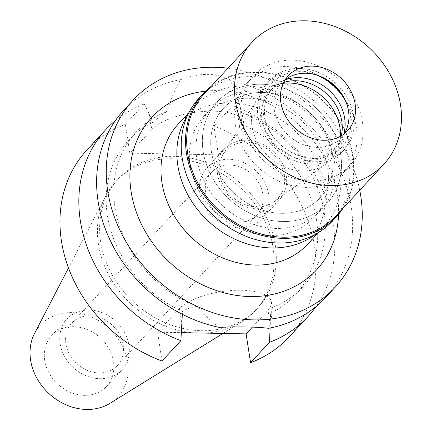 <?xml version="1.0" encoding="UTF-8"?>
<svg xmlns="http://www.w3.org/2000/svg" width="431" height="431" viewBox="0 0 431 431"><rect width="100%" height="100%" fill="white"/><g stroke="black" fill="none" stroke-linecap="round" stroke-linejoin="round"><path stroke-width="0.32" stroke-dasharray="2.15 1.62" d="M109.98 403.33A52.776 44.361 42.8 0 0 127.587 361.943A52.776 44.361 42.8 0 0 85.941 314.937A52.776 44.361 42.8 0 0 34.561 333.449M44.716 360.375A37.411 31.447 -137.2 0 1 51.65 335.598A37.411 31.447 -137.2 0 1 87.838 329.769A37.411 31.447 -137.2 0 1 113.472 361.674A37.411 31.447 -137.2 0 1 106.538 386.451A37.411 31.447 -137.2 0 1 70.35 392.28A37.411 31.447 -137.2 0 1 44.716 360.375M203.281 333.071A95.025 79.875 42.8 0 0 241.371 322.07A95.025 79.875 42.8 0 0 255.464 310.487A95.025 79.875 42.8 0 0 273.076 247.556A95.025 79.875 42.8 0 0 207.974 166.511A95.025 79.875 42.8 0 0 116.058 181.316A95.025 79.875 42.8 0 0 105.579 196.25A95.025 79.875 42.8 0 0 98.446 244.248A95.025 79.875 42.8 0 0 195.205 332.921M275.28 245.174A95.025 79.875 -137.2 0 1 257.668 308.111A95.025 79.875 -137.2 0 1 165.752 322.916A95.025 79.875 -137.2 0 1 100.649 241.872A95.025 79.875 -137.2 0 1 118.261 178.94A95.025 79.875 -137.2 0 1 210.183 164.13A95.025 79.875 -137.2 0 1 275.28 245.174M218.382 154.842L240.309 131.175A48.186 17.903 171.2 0 0 243.655 122.964A48.186 17.903 171.2 0 0 203.723 111.467A48.186 17.903 171.2 0 0 151.76 129.499L129.828 153.167L218.382 154.842L213.921 126.035A137.678 115.724 42.8 0 1 288.953 337.096M162.008 361.016L157.547 332.209L181.284 332.657M129.828 153.167L125.373 124.36A137.678 115.724 42.8 0 0 86.976 149.95M213.921 126.035L232.805 105.654L241.263 123.826A113.73 95.601 42.8 0 1 295.364 294.955L302.961 286.755A113.73 95.601 -137.2 0 1 271.799 307.686C272.058 316.769 270.954 323.649 268.486 328.32M270.145 327.996L270.571 313.143A113.73 95.601 42.8 0 0 295.364 294.955M232.805 105.654A137.678 115.724 -137.2 0 1 316.079 306.527M157.547 332.209L179.474 308.542A48.186 17.903 -8.8 0 1 231.436 290.505A48.186 17.903 -8.8 0 1 271.374 302.007A48.186 17.903 -8.8 0 1 268.028 310.218L252.334 327.156M115.389 120.583A137.678 115.724 -137.2 0 1 144.25 103.979L153.301 122.162A113.73 95.601 42.8 0 0 128.508 140.355A113.73 95.601 42.8 0 0 182.609 311.478L182.345 314.291M125.373 124.36L144.25 103.979M153.301 122.162C156.507 119.004 161.162 115.363 167.26 111.225C171.436 97.363 175.934 86.82 180.756 79.606C200.921 72.354 217.38 72.667 230.127 80.538C234.464 87.929 238.289 98.624 241.608 112.631L242.594 116.117L241.263 123.826M325.61 297.535A137.678 115.724 42.8 0 0 351.125 206.357A137.678 115.724 42.8 0 0 230.127 80.538M241.608 112.631A113.73 95.601 -137.2 0 1 302.961 286.755M270.571 313.143L272.43 308.855L271.799 307.686M219.115 327.382C212.424 322.539 205.204 315.503 197.457 306.274C190.879 307.33 185.928 309.065 182.609 311.478M197.457 306.274A113.73 95.601 -137.2 0 1 136.104 132.155A113.73 95.601 -137.2 0 1 167.26 111.225M180.756 79.606A137.678 115.724 42.8 0 0 123.632 110.39M228.01 68.195A137.678 115.724 -137.2 0 1 359.734 190.249M338.55 214.304A112.238 94.341 42.8 0 0 337.376 195.529A112.238 94.341 42.8 0 0 205.635 91.151M307.826 244.07A88.29 74.218 42.8 0 0 324.187 185.594A88.29 74.218 42.8 0 0 263.702 110.293A88.29 74.218 42.8 0 0 178.299 124.053M187.571 115.4A88.29 74.218 -137.2 0 1 194.165 106.926A88.29 74.218 -137.2 0 1 279.568 93.171A88.29 74.218 -137.2 0 1 340.059 168.473A88.29 74.218 -137.2 0 1 323.697 226.943A88.29 74.218 -137.2 0 1 315.745 234.162M190.179 165.633A74.822 62.894 42.8 0 0 241.435 229.448A74.822 62.894 42.8 0 0 313.816 217.79A74.822 62.894 42.8 0 0 327.684 168.235A74.822 62.894 42.8 0 0 276.422 104.421A74.822 62.894 42.8 0 0 204.046 116.079A74.822 62.894 42.8 0 0 190.179 165.633M203.179 151.599A74.822 62.894 -137.2 0 1 217.046 102.045A74.822 62.894 -137.2 0 1 289.427 90.386A74.822 62.894 -137.2 0 1 340.684 154.201A74.822 62.894 -137.2 0 1 326.817 203.755A74.822 62.894 -137.2 0 1 254.441 215.414A74.822 62.894 -137.2 0 1 203.179 151.599A74.822 62.894 42.8 0 0 254.441 215.414A74.822 62.894 42.8 0 0 326.817 203.755A74.822 62.894 42.8 0 0 340.684 154.201A74.822 62.894 42.8 0 0 289.427 90.386A74.822 62.894 42.8 0 0 217.046 102.045A74.822 62.894 42.8 0 0 203.179 151.599M211.432 151.755A65.846 55.346 42.8 0 0 256.542 207.914A65.846 55.346 42.8 0 0 320.233 197.651A65.846 55.346 42.8 0 0 332.436 154.045A65.846 55.346 42.8 0 0 287.326 97.891A65.846 55.346 42.8 0 0 223.635 108.149A65.846 55.346 42.8 0 0 211.432 151.755A65.846 55.346 -137.2 0 1 223.635 108.149A65.846 55.346 -137.2 0 1 287.326 97.891A65.846 55.346 -137.2 0 1 332.436 154.045A65.846 55.346 -137.2 0 1 320.233 197.651A65.846 55.346 -137.2 0 1 256.542 207.914A65.846 55.346 -137.2 0 1 211.432 151.755M235.455 125.83A65.846 55.346 -137.2 0 1 247.658 82.224A65.846 55.346 -137.2 0 1 311.349 71.961A65.846 55.346 -137.2 0 1 356.459 128.12A65.846 55.346 -137.2 0 1 344.256 171.727A65.846 55.346 -137.2 0 1 280.559 181.984A65.846 55.346 -137.2 0 1 235.455 125.83M283.291 83.323A47.889 40.25 42.8 0 0 256.838 99.68A47.889 40.25 42.8 0 0 251.952 126.143A47.889 40.25 42.8 0 0 281.271 165.359A47.889 40.25 42.8 0 0 326.148 163.904A47.889 40.25 42.8 0 0 340.442 136.277M219.438 173.93A35.304 29.674 -137.2 0 1 223.037 154.422A35.304 29.674 -137.2 0 1 257.506 144.051A35.304 29.674 -137.2 0 1 284.315 175.158A35.304 29.674 -137.2 0 1 274.138 201.767A35.304 29.674 -137.2 0 1 241.053 202.845A35.304 29.674 -137.2 0 1 219.438 173.93M217.504 173.898A37.411 31.447 42.8 0 0 243.132 205.802A37.411 31.447 42.8 0 0 279.32 199.973A37.411 31.447 42.8 0 0 286.254 175.196A37.411 31.447 42.8 0 0 260.626 143.291A37.411 31.447 42.8 0 0 224.432 149.121A37.411 31.447 42.8 0 0 217.504 173.898M199.871 192.921A37.411 31.447 -137.2 0 1 206.805 168.149A37.411 31.447 -137.2 0 1 242.992 162.32A37.411 31.447 -137.2 0 1 268.621 194.225A37.411 31.447 -137.2 0 1 261.687 219.002A37.411 31.447 -137.2 0 1 225.499 224.831A37.411 31.447 -137.2 0 1 199.871 192.921M205.646 193.034A31.129 26.162 42.8 0 0 226.97 219.578A31.129 26.162 42.8 0 0 257.081 214.73A31.129 26.162 42.8 0 0 262.845 194.117A31.129 26.162 42.8 0 0 241.522 167.567A31.129 26.162 42.8 0 0 211.416 172.416A31.129 26.162 42.8 0 0 205.646 193.034M123.121 344.919A31.129 26.162 -137.2 0 1 117.351 365.531A31.129 26.162 -137.2 0 1 87.245 370.38A31.129 26.162 -137.2 0 1 65.921 343.836A31.129 26.162 -137.2 0 1 71.686 323.218A31.129 26.162 -137.2 0 1 101.797 318.369A31.129 26.162 -137.2 0 1 123.121 344.919M60.146 343.722A37.411 31.447 42.8 0 0 85.774 375.633A37.411 31.447 42.8 0 0 121.962 369.803A37.411 31.447 42.8 0 0 128.896 345.026A37.411 31.447 42.8 0 0 103.268 313.116A37.411 31.447 42.8 0 0 67.08 318.945A37.411 31.447 42.8 0 0 60.146 343.722M334.294 161.102A74.822 62.894 -137.2 0 1 320.427 210.651A74.822 62.894 -137.2 0 1 248.051 222.31A74.822 62.894 -137.2 0 1 196.789 158.495A74.822 62.894 -137.2 0 1 210.657 108.946A74.822 62.894 -137.2 0 1 283.032 97.287A74.822 62.894 -137.2 0 1 334.294 161.102M241.403 119.409A65.846 55.346 42.8 0 0 286.513 175.562A65.846 55.346 42.8 0 0 350.204 165.305A65.846 55.346 42.8 0 0 362.406 121.698A65.846 55.346 42.8 0 0 317.297 65.539A65.846 55.346 42.8 0 0 253.606 75.802A65.846 55.346 42.8 0 0 241.403 119.409M341.277 135.797A43.396 36.479 -137.2 0 1 333.739 150.047A43.396 36.479 -137.2 0 1 291.76 156.809A43.396 36.479 -137.2 0 1 262.032 119.796A43.396 36.479 -137.2 0 1 270.07 91.054A43.396 36.479 -137.2 0 1 283.711 82.456M285.187 79.843A43.396 36.479 42.8 0 0 272.936 87.967A43.396 36.479 42.8 0 0 264.893 116.704A43.396 36.479 42.8 0 0 294.626 153.716A43.396 36.479 42.8 0 0 336.606 146.955A43.396 36.479 42.8 0 0 343.771 134.127M345.57 101.08A50.88 42.766 -137.2 0 1 351.524 118.347A50.88 42.766 -137.2 0 1 342.09 152.041A50.88 42.766 -137.2 0 1 292.875 159.971A50.88 42.766 -137.2 0 1 258.018 116.575A50.88 42.766 -137.2 0 1 267.446 82.881A50.88 42.766 -137.2 0 1 317.997 75.533M260.222 114.199A50.88 42.766 42.8 0 0 295.079 157.59A50.88 42.766 42.8 0 0 344.299 149.665A50.88 42.766 42.8 0 0 353.727 115.966A50.88 42.766 42.8 0 0 318.87 72.575A50.88 42.766 42.8 0 0 269.65 80.5A50.88 42.766 42.8 0 0 260.222 114.199M345.867 101.668A47.318 39.771 -137.2 0 1 346.616 103.235A47.318 39.771 -137.2 0 1 350.451 115.907A47.318 39.771 -137.2 0 1 313.693 158.495A47.318 39.771 -137.2 0 1 263.497 114.258A47.318 39.771 -137.2 0 1 315.772 74.655A47.318 39.771 -137.2 0 1 317.388 75.28M344.019 133.933A40.406 33.963 -137.2 0 1 341.018 137.785A40.406 33.963 -137.2 0 1 301.937 144.083A40.406 33.963 -137.2 0 1 274.256 109.619A40.406 33.963 -137.2 0 1 281.745 82.865A40.406 33.963 -137.2 0 1 285.354 79.579M336.035 215.829A89.788 75.473 42.8 0 0 352.671 156.367A89.788 75.473 42.8 0 0 291.162 79.789A89.788 75.473 42.8 0 0 204.305 93.78M211.249 86.286A90.688 76.228 -137.2 0 1 296.727 82.003A90.688 76.228 -137.2 0 1 353.167 156.739A90.688 76.228 -137.2 0 1 342.974 208.335M332.064 221.437A90.688 76.228 42.8 0 0 348.868 161.377A90.688 76.228 42.8 0 0 286.744 84.034A90.688 76.228 42.8 0 0 199.02 98.16M240.309 131.175L238.041 116.526M270.296 324.866L268.028 310.218M179.474 308.542L181.742 323.191M149.492 114.851L151.76 129.499M68.475 267.937L105.579 196.25M222.983 333.443L241.371 322.07M255.464 310.487L257.668 308.111M116.058 181.316L118.261 178.94M243.655 122.964L242.594 116.117M271.374 302.007L272.43 308.855M318.482 232.573L323.697 226.943M188.95 112.556L194.165 106.926M204.046 116.079L210.657 108.946M313.816 217.79L320.427 210.651M253.606 75.802L247.658 82.224M350.204 165.305L344.256 171.727M223.037 154.422L256.838 99.68M274.138 201.767L326.148 163.904M206.805 168.149L224.432 149.121M261.687 219.002L279.32 199.973M71.686 323.218L211.416 172.416M117.351 365.531L257.081 214.73M51.65 335.598L67.08 318.945M106.538 386.451L121.962 369.803M128.508 140.355L136.104 132.155M333.739 150.047L336.606 146.955M270.07 91.054L272.936 87.967M342.09 152.041L344.299 149.665M267.446 82.881L269.65 80.5M318.892 75.802L315.772 74.655M345.231 100.207L346.616 103.235M281.745 82.865L288.355 75.727M341.018 137.785L347.634 130.652"/><path stroke-width="0.65" d="M68.475 267.937L34.561 333.449A52.776 44.361 42.8 0 0 30.601 360.106A52.776 44.361 42.8 0 0 61.428 402.549A52.776 44.361 42.8 0 0 109.98 403.33L222.983 333.443M195.205 332.921A95.025 79.875 42.8 0 0 203.281 333.071M181.284 332.657L246.101 333.885L250.562 362.692A137.678 115.724 42.8 0 0 288.953 337.096L307.836 316.72A137.678 115.724 -137.2 0 1 269.44 342.311L270.145 327.996M180.891 340.635A137.678 115.724 -137.2 0 1 105.859 129.575L86.976 149.95A137.678 115.724 42.8 0 0 162.008 361.016L180.891 340.635L182.345 314.291M316.079 306.527A137.678 115.724 -137.2 0 1 307.836 316.72M250.562 362.692L269.44 342.311M252.334 327.156L246.101 333.885M105.859 129.575A137.678 115.724 -137.2 0 1 115.389 120.583M133.254 100.003L123.632 110.39A137.678 115.724 42.8 0 0 98.117 201.568A137.678 115.724 42.8 0 0 219.115 327.382C229.249 326.919 238.607 326.8 247.189 327.027C255.815 327.129 262.915 327.56 268.486 328.32A137.678 115.724 42.8 0 0 325.61 297.535L335.237 287.148A137.678 115.724 -137.2 0 1 202.058 308.596A137.678 115.724 -137.2 0 1 107.745 191.181A137.678 115.724 -137.2 0 1 133.254 100.003A137.678 115.724 -137.2 0 1 228.01 68.195M359.734 190.249A137.678 115.724 -137.2 0 1 360.747 195.97A137.678 115.724 -137.2 0 1 335.237 287.148M205.635 91.151A112.238 94.341 42.8 0 0 131.121 191.623A112.238 94.341 42.8 0 0 240.66 295.935A112.238 94.341 42.8 0 0 338.55 214.304M188.95 112.556L178.299 124.053A88.29 74.218 42.8 0 0 161.937 182.523A88.29 74.218 42.8 0 0 222.423 257.824A88.29 74.218 42.8 0 0 307.826 244.07L318.482 232.573M315.745 234.162A88.29 74.218 -137.2 0 1 232.6 238.084A88.29 74.218 -137.2 0 1 177.804 165.396A88.29 74.218 -137.2 0 1 187.571 115.4M340.442 136.277A47.889 40.25 42.8 0 0 339.957 127.808A47.889 40.25 42.8 0 0 283.291 83.323M283.711 82.456A43.396 36.479 -137.2 0 1 341.783 121.305A43.396 36.479 -137.2 0 1 341.277 135.797M343.771 134.127A43.396 36.479 42.8 0 0 344.644 118.213A43.396 36.479 42.8 0 0 285.187 79.843M317.997 75.533A50.88 42.766 -137.2 0 1 345.57 101.08M317.388 75.28A47.318 39.771 -137.2 0 1 345.867 101.668M285.354 79.579A40.406 33.963 -137.2 0 1 318.892 75.802A40.406 33.963 -137.2 0 1 345.231 100.207A40.406 33.963 -137.2 0 1 348.507 111.026A40.406 33.963 -137.2 0 1 344.019 133.933M355.117 103.893A40.406 33.963 42.8 0 0 327.441 69.434A40.406 33.963 42.8 0 0 288.355 75.727A40.406 33.963 42.8 0 0 280.867 102.486A40.406 33.963 42.8 0 0 308.548 136.945A40.406 33.963 42.8 0 0 347.634 130.652A40.406 33.963 42.8 0 0 355.117 103.893M235.493 101.63A89.788 75.473 -137.2 0 1 252.13 42.163A89.788 75.473 -137.2 0 1 338.987 28.171A89.788 75.473 -137.2 0 1 400.496 104.749A89.788 75.473 -137.2 0 1 383.854 164.216A89.788 75.473 -137.2 0 1 297.002 178.202A89.788 75.473 -137.2 0 1 235.493 101.63M252.13 42.163L204.305 93.78A89.788 75.473 42.8 0 0 187.668 153.242A89.788 75.473 42.8 0 0 249.177 229.82A89.788 75.473 42.8 0 0 336.035 215.829L383.854 164.216M342.974 208.335A90.688 76.228 -137.2 0 1 336.358 216.798A90.688 76.228 -137.2 0 1 248.639 230.924A90.688 76.228 -137.2 0 1 186.51 153.581A90.688 76.228 -137.2 0 1 203.319 93.527A90.688 76.228 -137.2 0 1 211.249 86.286M203.319 93.527L199.02 98.16A90.688 76.228 42.8 0 0 182.216 158.22A90.688 76.228 42.8 0 0 244.339 235.563A90.688 76.228 42.8 0 0 332.064 221.437L336.358 216.798"/></g></svg>
